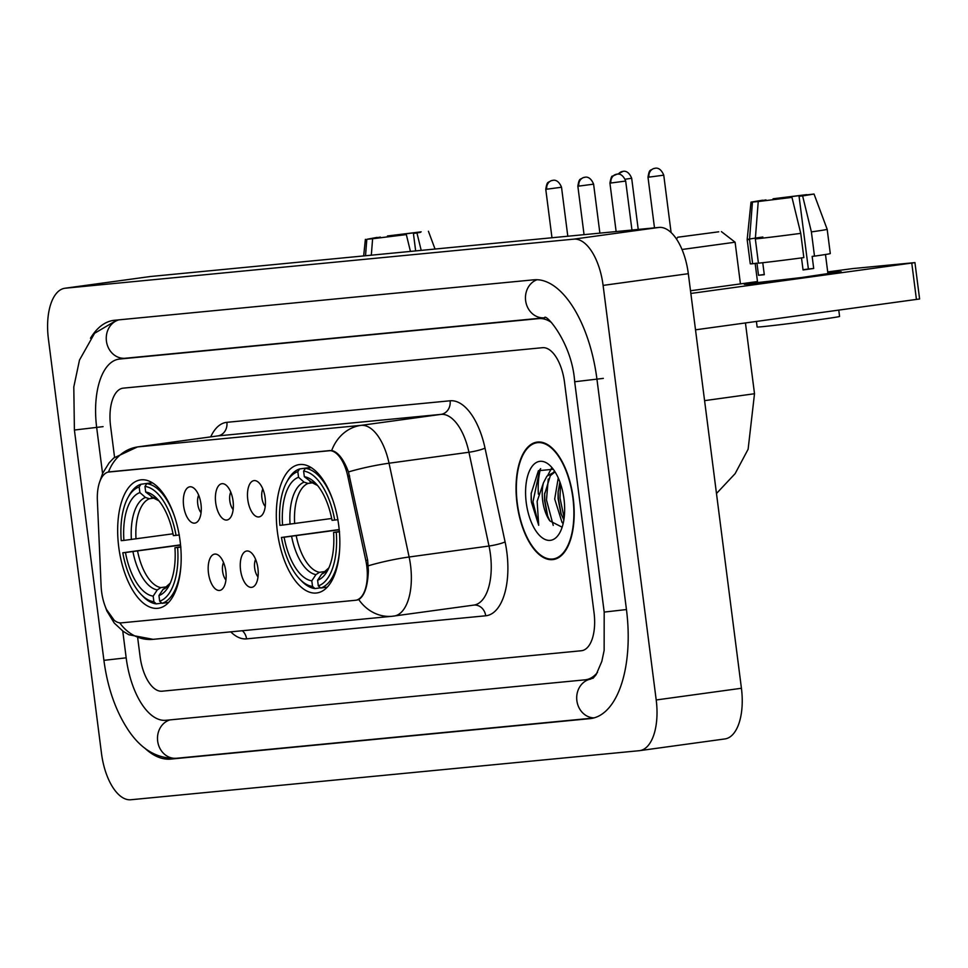 <?xml version="1.0" encoding="UTF-8"?>
<svg xmlns="http://www.w3.org/2000/svg" width="968" height="968" viewBox="0 0 968 968"><rect width="100%" height="100%" fill="white"/><g stroke="black" fill="none" stroke-linecap="round" stroke-linejoin="round"><path stroke-width="1.45" d="M180.108 541.112A64.783 30.807 -97.8 0 0 140.602 479.898A64.783 30.807 -97.8 0 0 118.737 547.041A64.783 30.807 -97.8 0 0 158.232 608.255A64.783 30.807 -97.8 0 0 180.108 541.112M338.764 525.806A64.783 30.807 -97.8 0 0 299.257 464.592A64.783 30.807 -97.8 0 0 277.38 531.735A64.783 30.807 -97.8 0 0 316.887 592.948A64.783 30.807 -97.8 0 0 338.764 525.806M247.772 499.609A18.331 8.724 82.2 0 1 256.895 481.205A18.331 8.724 82.2 0 1 265.135 497.939A18.331 8.724 82.2 0 1 261.614 515.569A18.331 8.724 82.2 0 1 247.772 499.609M262.824 488.973A10.999 5.227 -97.8 0 0 261.892 497.818A10.999 5.227 -97.8 0 0 265.232 506.494M215.695 502.707A18.331 8.724 82.2 0 1 224.818 484.303A18.331 8.724 82.2 0 1 233.058 501.037A18.331 8.724 82.2 0 1 229.537 518.666A18.331 8.724 82.2 0 1 215.695 502.707M230.747 492.071A10.999 5.227 -97.8 0 0 229.815 500.904A10.999 5.227 -97.8 0 0 233.155 509.591M183.618 505.804A18.331 8.724 82.2 0 1 192.741 487.4A18.331 8.724 82.2 0 1 200.981 504.122A18.331 8.724 82.2 0 1 197.46 521.764A18.331 8.724 82.2 0 1 183.618 505.804M198.67 495.168A10.999 5.227 -97.8 0 0 197.738 504.001A10.999 5.227 -97.8 0 0 201.078 512.689M240.548 570.007A18.331 8.724 82.2 0 1 249.683 551.603A18.331 8.724 82.2 0 1 257.924 568.337A18.331 8.724 82.2 0 1 254.403 585.967A18.331 8.724 82.2 0 1 240.548 570.007M255.6 559.371A10.999 5.227 -97.8 0 0 254.681 568.216A10.999 5.227 -97.8 0 0 258.008 576.892M208.471 573.104A18.331 8.724 82.2 0 1 217.606 554.7A18.331 8.724 82.2 0 1 225.846 571.435A18.331 8.724 82.2 0 1 222.325 589.064A18.331 8.724 82.2 0 1 208.471 573.104M223.523 562.469A10.999 5.227 -97.8 0 0 222.604 571.314A10.999 5.227 -97.8 0 0 225.931 579.989M365.807 560.399A32.997 15.694 82.2 0 1 366.775 566.05A32.997 15.694 82.2 0 1 355.631 600.257A32.997 15.694 82.2 0 1 355.341 600.293L121.411 622.86A32.997 15.694 82.2 0 1 101.095 585.942L97.369 500.396A32.997 15.694 82.2 0 1 109.009 471.9A32.997 15.694 82.2 0 1 109.299 471.864L328.939 450.664A32.997 15.694 82.2 0 1 347.79 476.232L365.807 560.399L367.646 560.145L368.372 570.769C367.743 586.233 364.537 595.828 358.753 599.567L356.539 600.136M573.201 498.133A59.278 28.193 -97.8 0 0 537.046 442.11A59.278 28.193 -97.8 0 0 517.033 503.554A59.278 28.193 -97.8 0 0 553.188 559.564A59.278 28.193 -97.8 0 0 573.201 498.133M114.163 620.234L106.129 608.957M108.501 472.057L331.709 450.519C337.965 451.935 343.555 459.074 348.468 471.936L367.646 560.157M140.082 656.51A36.663 17.436 -97.8 0 0 162.116 691.2L581.32 650.75A36.663 17.436 -97.8 0 0 581.659 650.702A36.663 17.436 -97.8 0 0 594.037 612.708L564.525 382.384A36.663 17.436 -97.8 0 0 542.504 347.694L123.287 388.144A36.663 17.436 -97.8 0 0 122.96 388.18A36.663 17.436 -97.8 0 0 110.582 426.186L114.563 457.283L110.582 426.186A36.663 17.436 -97.8 0 1 122.96 388.18A36.663 17.436 -97.8 0 1 123.287 388.144L542.504 347.694A36.663 17.436 -97.8 0 1 564.525 382.384L594.037 612.708A36.663 17.436 -97.8 0 1 581.659 650.702A36.663 17.436 -97.8 0 1 581.32 650.75L162.116 691.2A36.663 17.436 -97.8 0 1 140.082 656.51L137.722 638.118L140.082 656.51M540.483 468.851A48.896 23.256 -97.8 0 0 538.377 494.176A48.896 23.256 -97.8 0 1 540.483 468.851M517.323 503.517A58.673 27.903 -97.8 0 0 553.103 558.959A58.673 27.903 -97.8 0 0 572.911 498.157A58.673 27.903 -97.8 0 0 537.131 442.715A58.673 27.903 -97.8 0 0 517.323 503.517M563.146 523.567L562.021 522.393L554.7 498.992L558.258 477.926M563.872 519.852L560.811 513.306L558.076 498.52L558.076 492.567L559.891 481.943M553.273 469.262L538.402 470.714L531.154 493.583L531.384 502.029L538.704 525.285L537.143 501.327L543.484 482.742A27.624 13.141 -97.8 0 0 542.685 500.637A27.624 13.141 -97.8 0 0 549.848 520.905L547.283 515.158L544.548 500.383L544.548 494.43L550.308 475.711L555.063 471.876M543.484 482.742L546.92 476.183L554.93 471.682M563.993 499.016A39.845 18.949 -97.8 0 0 550.707 466.237A39.845 18.949 -97.8 0 0 531.492 467.229A39.845 18.949 -97.8 0 0 526.241 502.658A39.845 18.949 -97.8 0 0 540.701 536.562A39.845 18.949 -97.8 0 0 559.831 532.654A39.845 18.949 -97.8 0 0 563.993 499.016M549.848 520.905L561.779 527.015M538.704 525.285L532.957 501.811L539.781 469.734L540.676 468.621M553.236 525.394L546.484 499.96L548.263 479.015M564.15 517.832L560.012 498.096L560.472 483.601M531.154 499.972L531.19 493.063M547.731 516.392L544.79 500.19L544.633 493.135M547.973 474.961L551.566 468.173M561.259 514.528L558.318 498.326L558.161 491.272M835.372 272.226A48.896 0.823 172.7 0 1 841.24 271.899A48.896 0.823 172.7 0 1 804.081 277.441A48.896 0.823 172.7 0 1 750.164 283.939A48.896 0.823 172.7 0 1 744.295 284.314A48.896 0.823 172.7 0 1 757.533 282.027A48.896 0.823 172.7 0 0 744.271 284.302A48.896 0.823 172.7 0 0 750.164 283.939A48.896 0.823 172.7 0 0 804.759 277.356A48.896 0.823 172.7 0 0 841.265 271.875A48.896 0.823 172.7 0 0 835.372 272.226A48.896 0.823 172.7 0 0 827.846 273.012A48.896 0.823 172.7 0 1 835.372 272.226M690.85 293.461L914.941 262.606L852.832 268.572L827.713 271.911M690.499 290.763L757.472 281.555M914.941 262.606L919.6 298.979L695.508 329.822M806.066 195.161L799.06 196.262L808.377 268.995L803.016 269.745M800.742 233.361L791.969 197.387L758.234 201.538L755.33 238.939L758.428 263.187A40.329 0.678 172.7 0 0 803.839 257.597L800.742 233.361A40.329 0.678 172.7 0 1 755.33 238.939M825.486 254.511L827.918 273.581L801.468 277.55L757.605 282.583L755.149 263.393M762.76 262.715L764.296 274.718L758.513 275.275L756.964 263.151L752.644 263.744A40.329 0.678 172.7 0 1 750.273 263.816L747.163 239.568A40.329 0.678 172.7 0 1 762.857 237.015M838.772 310.147L839.571 316.439A41.551 0.702 172.7 0 1 808.558 321.098A41.551 0.702 172.7 0 1 762.143 326.7A41.551 0.702 172.7 0 1 757.133 327.002L756.419 321.461M759.021 201.429L752.438 202.094L749.534 239.495L752.644 263.744M749.534 239.495A40.329 0.678 172.7 0 1 747.163 239.568L750.999 202.118L762.421 200.243L766.051 200.497M791.969 197.387L758.234 201.538M752.438 202.094L750.999 202.118M776.735 199.226L776.626 198.428L773.069 198.779L773.081 199.674M773.069 198.779L806.804 194.628L800.318 196.081M758.997 201.199L765.978 199.892M776.626 198.428L800.246 195.524M801.504 257.911L803.053 269.951L813.701 268.487L812.152 256.363L814.499 256.133L811.39 231.897L802.617 195.923L799.06 196.262M806.041 194.967L814.04 194.036L827.18 229.319L830.29 253.568A40.329 0.678 172.7 0 1 814.499 256.133M827.18 229.319A40.329 0.678 172.7 0 1 811.39 231.897M814.04 194.036L802.617 195.923M813.701 268.487L808.377 268.995M764.272 274.476L758.513 275.275M718.764 231.8L677.781 237.221L718.764 231.8M282.571 525.092L279.885 525.346A58.177 27.673 -97.8 0 1 286.589 482.318A58.177 27.673 -97.8 0 1 297.829 471.67L298.543 477.272A52.562 24.999 -97.8 0 0 282.571 525.092L331.673 518.485M311.164 467.592L305.428 468.379L303.613 471.101A58.177 27.673 -97.8 0 1 334.71 520.058L332.024 520.324A52.562 24.999 -97.8 0 0 315.447 483.129A52.562 24.999 -97.8 0 0 304.339 476.716L312.386 482.838L308.078 483.431L304.085 482.149L298.543 477.272M299.911 579.288L301.701 581.127A60.621 28.834 -97.8 0 0 314.975 588.568L312.531 586.426A58.177 27.673 -97.8 0 1 299.911 579.288A58.177 27.673 -97.8 0 1 281.434 537.47L339.187 529.544M320.529 587.806L314.975 588.568M297.829 471.67L299.644 468.935A60.621 28.834 -97.8 0 0 287.811 480.067L286.589 482.318M299.644 468.935L310.849 467.399M332.931 500.444A60.621 28.834 -97.8 0 0 305.428 468.379M334.71 520.058L338.001 519.659M281.434 537.47L284.12 537.216A52.562 24.999 -97.8 0 0 311.805 580.824L312.531 586.426M304.339 476.716L303.613 471.101M311.805 580.824L315.931 574.617L319.464 572.306L325.2 571.519M339.211 529.786L284.12 537.216M339.55 531.783L336.259 532.182A58.177 27.673 -97.8 0 1 318.315 585.87L320.759 588.012A60.621 28.834 -97.8 0 0 339.659 549.34M320.759 588.012L327.305 587.116M318.315 585.87L317.601 580.255A52.562 24.999 -97.8 0 0 327.474 570.733A52.562 24.999 -97.8 0 0 333.573 532.448L336.259 532.182M325.26 571.749L321.715 574.06L317.601 580.255M333.573 532.448L339.369 531.505M740.435 283.902L735.099 242.206L682.004 249.49M123.916 540.398L121.23 540.664A58.177 27.673 -97.8 0 1 127.933 497.625A58.177 27.673 -97.8 0 1 139.174 486.977L139.888 492.579A52.562 24.999 -97.8 0 0 123.916 540.398L173.018 533.804M152.52 482.899L146.785 483.685L144.97 486.42A58.177 27.673 -97.8 0 1 176.055 535.377L173.369 535.631A52.562 24.999 -97.8 0 0 156.792 498.435A52.562 24.999 -97.8 0 0 145.684 492.022L153.73 498.145L149.423 498.738L145.43 497.455L139.888 492.579M141.255 594.594L143.046 596.433A60.621 28.834 -97.8 0 0 156.32 603.887L153.876 601.733A58.177 27.673 -97.8 0 1 141.255 594.594A58.177 27.673 -97.8 0 1 122.791 552.776L180.532 544.851M161.874 603.112L156.32 603.887M139.174 486.977L140.989 484.242A60.621 28.834 -97.8 0 0 129.167 495.386L127.933 497.625M140.989 484.242L152.206 482.705M174.288 515.75A60.621 28.834 -97.8 0 0 146.785 483.685M176.055 535.377L179.346 534.965M122.791 552.776L125.465 552.522A52.562 24.999 -97.8 0 0 153.162 596.131L153.876 601.733M145.684 492.022L144.97 486.42M153.162 596.131L157.276 589.923L160.809 587.612L166.544 586.826M180.556 545.093L125.465 552.522M180.895 547.089L177.604 547.489A58.177 27.673 -97.8 0 1 159.672 601.176L162.104 603.318A60.621 28.834 -97.8 0 0 181.004 564.646M162.104 603.318L168.65 602.423M159.672 601.176L158.946 595.562A52.562 24.999 -97.8 0 0 168.831 586.039A52.562 24.999 -97.8 0 0 174.93 547.755L177.604 547.489M166.605 587.056L163.072 589.367L158.946 595.562M174.93 547.755L180.713 546.811M420.439 232.368L413.421 233.482L415.659 250.918M410.444 251.414L406.33 234.595L402.773 234.934L372.607 238.745L371.325 255.189M406.33 234.595L372.607 238.745M373.394 238.636L366.811 239.302L365.529 255.746M366.811 239.302L376.794 237.45L380.424 237.704M391.108 236.434L390.999 235.635L387.442 235.986L387.454 236.882M387.442 235.986L421.165 231.836L414.691 233.288M373.37 238.406L380.351 237.099M390.999 235.635L414.619 232.731M420.414 232.175L413.421 233.482M421.201 250.373L416.99 233.131M551.591 322.586A66.005 31.387 -97.8 0 0 538.777 318.605L119.56 359.055A66.005 31.387 -97.8 0 0 118.967 359.128A66.005 31.387 -97.8 0 0 96.679 427.529L102.572 473.509M122.754 631.039L126.179 657.841A66.005 31.387 -97.8 0 0 165.843 720.289L585.047 679.838A66.005 31.387 -97.8 0 0 585.652 679.766A66.005 31.387 -97.8 0 0 597.51 672.385M101.507 753.491A48.896 23.256 -97.8 0 0 130.886 799.75L639.255 750.696A48.896 23.256 -97.8 0 0 639.703 750.636A48.896 23.256 -97.8 0 0 656.207 699.973L603.1 285.403A48.896 23.256 -97.8 0 0 573.734 239.144L65.352 288.198A48.896 23.256 -97.8 0 0 64.904 288.246A48.896 23.256 -97.8 0 0 48.4 338.921L101.507 753.491M724.475 738.983A48.896 23.256 -97.8 0 0 724.923 738.935A48.896 23.256 -97.8 0 0 741.428 688.26L688.321 273.69A48.896 23.256 -97.8 0 0 658.942 227.432L150.56 276.497A48.896 23.256 -97.8 0 0 150.125 276.546A48.896 23.256 -97.8 0 0 149.677 276.618M144.631 747.998A105.113 49.997 -97.8 0 0 170.804 759.081L590.02 718.631A105.113 49.997 -97.8 0 0 590.976 718.522A105.113 49.997 -97.8 0 0 626.453 609.574L596.953 379.262A105.113 49.997 -97.8 0 0 533.804 279.812L114.587 320.263A105.113 49.997 -97.8 0 0 113.643 320.372A105.113 49.997 -97.8 0 0 90.472 338.255M328.939 450.664L329.979 450.531M347.79 476.232L349.629 475.978M109.299 471.864L110.352 471.719M210.709 436.883A61.117 29.064 82.2 0 1 226.875 422.326L450.084 400.788A61.117 29.064 82.2 0 1 485.016 448.124L505.09 541.911A61.117 29.064 82.2 0 1 485.694 615.793L246.562 638.868A12.221 10.745 84.5 0 0 242.351 630.737M246.562 638.868A61.117 29.064 82.2 0 1 230.747 631.85M108.525 471.973A42.786 37.619 -95.5 0 1 137.892 446.889L361.1 425.351A48.896 23.256 82.2 0 1 389.039 463.224L409.125 556.999A48.896 23.256 82.2 0 1 410.553 565.385A48.896 23.256 82.2 0 1 394.049 616.059A48.896 23.256 82.2 0 1 393.601 616.108A42.786 37.619 -95.5 0 1 392.27 616.265A42.786 37.619 -95.5 0 1 358.753 599.567M473.485 605.133A48.896 23.256 -97.8 0 0 473.933 605.085A48.896 23.256 -97.8 0 0 490.437 554.41A48.896 23.256 -97.8 0 0 489.009 546.025L468.935 452.25A48.896 23.256 -97.8 0 0 440.984 414.377L217.776 435.915A48.896 23.256 -97.8 0 0 217.34 435.963A48.896 23.256 -97.8 0 0 216.892 436.036M368.336 565.784A42.786 5.82 167.9 0 1 409.125 556.999L489.009 546.025A12.221 1.658 -12.1 0 0 505.09 541.911M119.766 622.847A42.786 37.619 84.5 0 0 153.138 639.34L392.27 616.265L473.933 605.085M450.084 400.788A12.221 10.745 84.5 0 1 440.984 414.377L361.1 425.351A42.786 37.619 84.5 0 0 331.709 450.519M99.849 481.447L102.644 473.352L109.118 462.861L113.716 458.021L137.456 446.938A48.896 23.256 82.2 0 1 137.892 446.889L217.776 435.915A12.221 10.745 84.5 0 0 226.875 422.326M485.016 448.124A12.221 1.658 -12.1 0 1 468.935 452.25L389.039 463.224A42.786 5.82 167.9 0 0 348.468 471.936M485.694 615.793A12.221 10.745 84.5 0 0 473.896 605.085M916.43 299.475L911.771 263.102M704.583 400.643L754.508 393.734L745.445 322.961M308.078 483.431A45.23 21.514 -97.8 0 0 294.659 523.579M291.598 536.296A47.008 22.361 -97.8 0 0 315.931 574.617M304.085 482.149A47.008 22.361 -97.8 0 0 290.049 524.172M317.504 485.428A47.008 22.361 -97.8 0 0 309.881 481.592M296.22 535.691A45.23 21.514 -97.8 0 0 319.464 572.306M321.715 574.06A47.008 22.361 -97.8 0 0 328.842 567.962M149.423 498.738A45.23 21.514 -97.8 0 0 136.016 538.886M132.943 551.603A47.008 22.361 -97.8 0 0 157.276 589.923M145.43 497.455A47.008 22.361 -97.8 0 0 131.394 539.479M158.849 500.734A47.008 22.361 -97.8 0 0 151.226 496.899M137.565 551.01A45.23 21.514 -97.8 0 0 160.809 587.612M163.072 589.367A47.008 22.361 -97.8 0 0 170.186 583.268M648.947 177.132L663.758 175.172C659.547 164.935 653.279 169.122 655.106 168.275A7.95 6.982 -95.5 0 0 654.864 168.299A7.95 6.982 84.5 0 0 648.947 177.132L647.991 177.192L654.489 227.867M625.219 179.225L631.68 178.269C627.47 168.033 621.202 172.219 623.029 171.372A7.95 6.982 -95.5 0 0 622.787 171.397A7.95 6.982 84.5 0 0 618.346 174.143M610.881 183.012L625.679 181.052C621.48 170.828 615.2 175.014 617.039 174.155A7.95 6.982 -95.5 0 0 616.785 174.192A7.95 6.982 84.5 0 0 610.881 183.012L609.925 183.073L616.132 231.57M578.803 186.11L593.602 184.15C589.403 173.925 583.123 178.112 584.962 177.253A7.95 6.982 -95.5 0 0 584.708 177.277A7.95 6.982 84.5 0 0 578.803 186.11L577.848 186.171L584.055 234.667M546.726 189.208L561.525 187.248C557.326 177.011 551.046 181.21 552.885 180.351A7.95 6.982 -95.5 0 0 552.631 180.375A7.95 6.982 84.5 0 0 546.726 189.208L545.758 189.268L551.978 237.753M593.408 718.05L176.587 758.271A19.554 17.194 -95.5 0 1 157.808 742.081A19.554 17.194 -95.5 0 1 170.017 719.889M176.587 758.271C157.482 759.009 141.413 749.668 128.381 730.259C115.712 711.153 107.557 687.849 103.915 660.345L126.179 657.829M103.915 660.345L74.403 430.034L103.068 426.646M118.774 319.864A19.554 17.194 84.5 0 0 106.565 342.055A19.554 17.194 84.5 0 0 125.344 358.245L544.548 317.794C545.117 312.567 572.076 342.575 574.677 381.755L604.189 612.078L604.141 650.411L601.83 661.362L596.119 674.708L593.106 678.217L585.652 679.766M537.034 279.716A19.554 17.194 84.5 0 0 525.878 302.149A19.554 17.194 84.5 0 0 544.548 317.794M603.342 378.379L574.677 381.755M626.453 609.55L604.189 612.078M594.037 717.893A19.554 17.194 -95.5 0 1 576.771 699.695A19.554 17.194 -95.5 0 1 590.843 679.052M150.56 276.497L65.352 288.198M658.942 227.432L573.734 239.144M688.321 273.69L603.1 285.403M741.428 688.26L656.207 699.973M176.89 758.246L170.804 759.081M591.92 718.365L590.02 718.631M125.646 358.221L119.56 359.055M544.621 317.794L538.777 318.605M109.009 471.9L110.195 471.731M355.631 600.257L357.374 600.015M104.847 605.411L106.867 610.965L114.248 623.065L123.226 631.378L128.865 634.754L153.138 639.34M137.456 446.938L217.34 435.963M557.108 558.415L553.103 558.959M554.894 471.61L553.829 471.755M541.136 442.17L537.131 442.715M716.477 493.511L735.123 473.654L748.119 449.237L754.508 393.734M677.781 237.221L676.426 238.963M317.564 485.5L312.386 482.838M328.89 567.865L324.159 572.04M721.414 231.63L735.087 242.194M158.921 500.819L153.73 498.145M170.235 583.172L165.504 587.346M663.758 175.172L671.102 232.574M647.991 177.192C649.419 168.601 650.169 170.937 653.279 168.674L655.106 168.275M631.68 178.269L638.227 229.44M617.741 174.119L623.029 171.372M625.679 181.052L631.959 230.045M609.925 183.073C610.917 177.93 611.776 175.619 612.502 176.152L617.039 174.155M593.602 184.15L599.882 233.131M577.848 186.171C579.275 177.592 580.026 179.915 583.123 177.652L584.962 177.253M561.525 187.248L567.805 236.228M545.758 189.268C547.198 180.677 547.948 183.012 551.046 180.75L552.885 180.351M365.372 239.326L363.666 255.927M428.413 231.255L435.043 249.042M117.031 320.033L94.574 333.294L79.497 360.048L73.798 386.97L74.403 430.034M150.125 276.546L64.904 288.246M724.923 738.935L639.703 750.636M125.356 358.245L118.967 359.128"/></g></svg>
